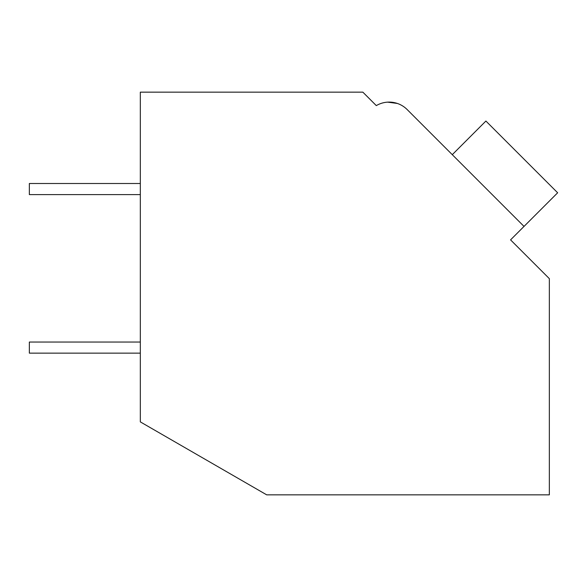 <?xml version="1.0" encoding="UTF-8"?>
<svg xmlns="http://www.w3.org/2000/svg" width="587" height="587" viewBox="0 0 587 587"><rect width="100%" height="100%" fill="white"/><g stroke="black" fill="none" stroke-linecap="round" stroke-linejoin="round"><path stroke-width="0.88" d="M140.322 92.159L362.854 92.159L376.311 105.609A25.366 25.366 0 0 1 407.129 109.527L524.022 226.421L510.565 239.87L549.344 278.649L549.344 494.841L266.689 494.841L140.322 421.884L140.322 92.159M373.802 103.107L376.311 105.609M397.34 103.444L387.633 102.145M397.384 103.459L387.677 102.145L397.384 103.459M447.793 150.191L407.129 109.527M452.276 154.675L485.904 121.039L557.65 192.785L524.022 226.421M140.322 353.139L29.35 353.139L29.35 342.045L140.322 342.045M140.322 194.605L29.35 194.605L29.35 183.504L140.322 183.504"/></g></svg>
